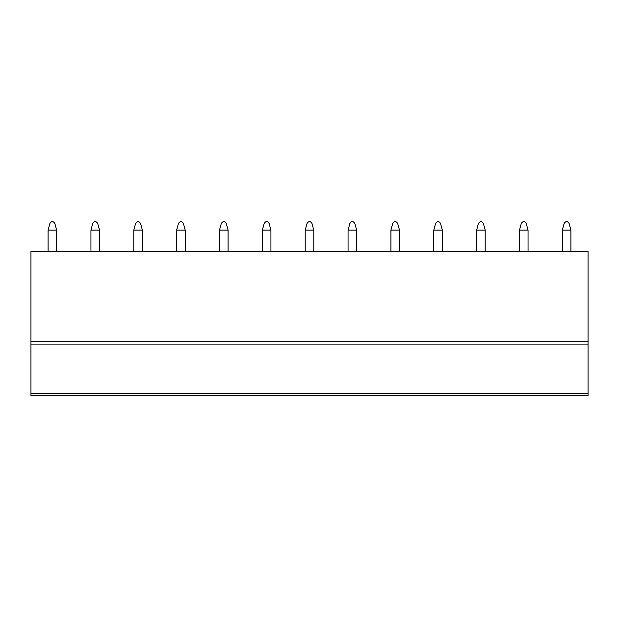 <?xml version="1.0" encoding="UTF-8"?>
<svg xmlns="http://www.w3.org/2000/svg" width="619" height="619" viewBox="0 0 619 619"><rect width="100%" height="100%" fill="white"/><g stroke="black" fill="none" stroke-linecap="round" stroke-linejoin="round"><path stroke-width="0.93" d="M30.95 341.549L30.95 395.541L588.05 395.541L588.05 251.554L30.95 251.554L30.95 341.549L588.05 341.549M30.95 344.118L588.05 344.118M48.089 230.129L56.662 230.129L54.859 223.459C53.203 220.975 51.547 220.975 49.891 223.459L48.089 230.129L48.089 251.554M56.662 230.129L56.662 251.554M90.947 230.129L99.52 230.129L97.717 223.459C96.061 220.975 94.405 220.975 92.749 223.459L90.947 230.129L90.947 251.554M99.52 230.129L99.52 251.554M133.797 230.129L142.37 230.129L140.567 223.459C138.911 220.975 137.256 220.975 135.6 223.459L133.797 230.129L133.797 251.554M142.37 230.129L142.37 251.554M176.655 230.129L185.22 230.129L183.425 223.459C181.769 220.975 180.114 220.975 178.458 223.459L176.655 230.129L176.655 251.554M185.22 230.129L185.22 251.554M219.505 230.129L228.078 230.129L226.275 223.459C224.62 220.975 222.964 220.975 221.308 223.459L219.505 230.129L219.505 251.554M228.078 230.129L228.078 251.554M262.363 230.129L270.929 230.129L269.133 223.459C267.478 220.975 265.822 220.975 264.166 223.459L262.363 230.129L262.363 251.554M270.929 230.129L270.929 251.554M305.213 230.129L313.787 230.129L311.984 223.459C310.328 220.975 308.672 220.975 307.016 223.459L305.213 230.129L305.213 251.554M313.787 230.129L313.787 251.554M348.071 230.129L356.637 230.129L354.842 223.459C353.186 220.975 351.53 220.975 349.874 223.459L348.071 230.129L348.071 251.554M356.637 230.129L356.637 251.554M390.922 230.129L399.495 230.129L397.692 223.459C396.036 220.975 394.38 220.975 392.725 223.459L390.922 230.129L390.922 251.554M399.495 230.129L399.495 251.554M433.78 230.129L442.345 230.129L440.542 223.459C438.894 220.975 437.238 220.975 435.583 223.459L433.78 230.129L433.78 251.554M442.345 230.129L442.345 251.554M476.63 230.129L485.203 230.129L483.4 223.459C481.744 220.975 480.089 220.975 478.433 223.459L476.63 230.129L476.63 251.554M485.203 230.129L485.203 251.554M519.48 230.129L528.053 230.129L526.251 223.459C524.603 220.975 522.947 220.975 521.283 223.459L519.48 230.129L519.48 251.554M528.053 230.129L528.053 251.554M562.338 230.129L570.911 230.129L569.109 223.459C567.453 220.975 565.797 220.975 564.141 223.459L562.338 230.129L562.338 251.554M570.911 230.129L570.911 251.554M30.95 393.421L588.05 393.421"/></g></svg>
